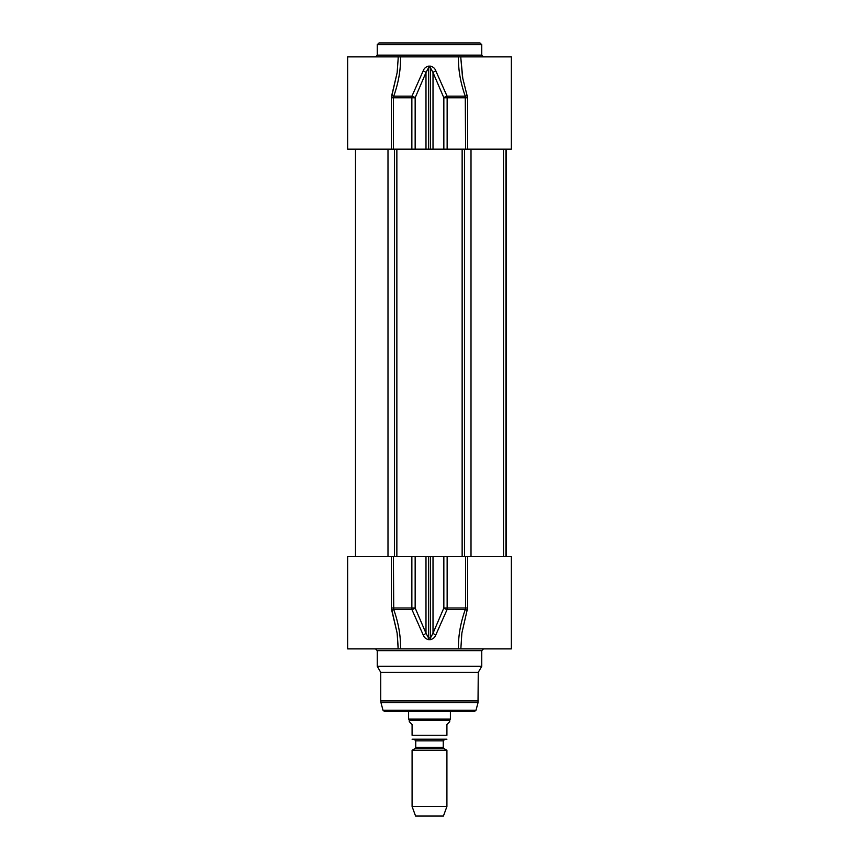 <?xml version="1.0" encoding="UTF-8"?>
<svg xmlns="http://www.w3.org/2000/svg" width="859" height="859" viewBox="0 0 859 859"><rect width="100%" height="100%" fill="white"/><g stroke="black" fill="none" stroke-linecap="round" stroke-linejoin="round"><path stroke-width="1.29" d="M479.998 42.95L379.002 42.95L377.262 44.689L481.738 44.689L479.998 42.95M483.477 56.877L481.738 55.137L481.738 44.689M400.584 56.877L347.659 56.877L347.659 149.165L393.401 149.165L393.401 97.786L391.36 97.786L397.137 72.693L398.157 58.713L397.137 72.693L391.758 95.37A1.739 0.623 -160.2 0 0 393.733 96.176C398.479 82.894 400.766 69.804 400.584 56.877L458.416 56.877C458.234 69.794 460.521 82.894 465.267 96.176L465.599 149.165L511.341 149.165L511.341 56.877L458.416 56.877M398.157 56.877L398.157 58.605M467.64 149.165L467.64 97.786L462.797 78.384L460.843 58.251L462.432 76.333M467.242 95.37A1.739 0.623 -19.8 0 1 465.267 96.176L447.056 96.176A3.479 1.321 157.6 0 0 443.845 97.786L447.142 97.786A3.479 0.752 -90 0 0 447.056 96.176L435.835 70.91A3.479 1.407 155.8 0 0 433.011 72.521L443.845 97.786L443.845 149.165L465.599 149.165M460.843 56.877L460.843 58.165M393.401 149.165L411.858 149.165L411.858 97.786L393.401 97.786L393.733 96.176L411.944 96.176A3.479 0.752 90 0 0 411.858 97.786L415.155 97.786A3.479 1.321 -157.6 0 0 411.944 96.176L423.165 70.91A3.479 1.407 -155.8 0 1 425.989 72.521L428.587 67.743L430.413 67.743L433.011 72.521L433.011 149.165L443.845 149.165M435.835 70.91C434.965 68.387 433.161 66.798 430.402 66.132L428.598 66.132C425.849 66.798 424.035 68.387 423.165 70.91M411.858 149.165L433.011 149.165M450.395 711.574L450.395 719.08L408.605 719.08L408.605 711.574M443.953 748.543L443.255 747.341L415.745 747.341L415.047 748.543L443.953 748.543L446.916 750.251L412.084 750.251L412.084 806.483L446.916 806.483L446.916 750.251M415.745 747.341L415.745 740.834L443.255 740.834L443.255 747.341M443.255 740.834L444.651 739.438M412.084 739.202L446.916 739.202M409.303 721.678L412.084 724.459L412.084 735.261C412.084 741.006 412.084 741.006 412.084 735.261L446.916 735.261L446.916 724.459L449.697 721.678L449.697 720.282L409.303 720.282L409.303 721.678M446.916 735.261C446.916 741.006 446.916 741.006 446.916 735.261M449.697 720.282L450.395 719.08M446.916 806.483L443.427 816.05L415.573 816.05L412.084 806.483M460.843 648.889L461.863 633.083L467.64 607.989L467.64 556.611L511.341 556.611L511.341 648.889L400.584 648.889C400.766 635.971 398.479 622.872 393.733 609.6L393.401 556.611L347.659 556.611L347.659 648.889L400.584 648.889C400.766 635.971 398.479 622.872 393.733 609.6L411.944 609.6A3.479 1.321 -22.4 0 0 415.155 607.989L411.858 607.989A3.479 0.752 90 0 0 411.944 609.6L423.165 634.865A3.479 1.407 -24.2 0 0 425.989 633.255L415.155 607.989L415.155 556.611L393.401 556.611M375.855 648.889L373.933 648.889M375.523 648.889L377.262 650.639L481.738 650.639L483.477 648.889M481.738 650.639L481.738 666.305L377.262 666.305L377.262 650.639M391.36 556.611L391.36 607.989L397.137 633.083L398.157 647.085M398.157 648.889L397.137 633.083L391.758 610.405A1.739 0.623 160.2 0 1 393.733 609.6M467.242 610.405A1.739 0.623 19.8 0 0 465.267 609.6C460.521 622.872 458.234 635.971 458.416 648.889M467.64 607.989L465.599 607.989L465.267 609.6L447.056 609.6A3.479 0.752 -90 0 0 447.142 607.989L443.845 607.989A3.479 1.321 22.4 0 0 447.056 609.6L435.835 634.865A3.479 1.407 24.2 0 1 433.011 633.255L430.413 638.022L428.587 638.022L425.989 633.255L425.989 556.611L415.155 556.611M423.165 634.865C424.035 637.378 425.839 638.967 428.598 639.644L430.402 639.644C433.151 638.967 434.965 637.378 435.835 634.865M467.64 556.611L425.989 556.611M481.738 666.305L478.259 672.339L380.741 672.339L377.262 666.305M478.259 672.339L478.012 702.716L380.988 702.716L380.741 700.912L478.259 700.912M475.993 710.286L383.007 710.286L384.692 711.574L474.308 711.574L475.993 710.286L478.012 702.716M384.692 711.574L469.551 711.574M481.738 55.137L377.262 55.137L377.262 44.689M467.64 97.786L447.142 97.786L447.142 149.165M415.155 149.165L415.155 97.786L425.989 72.521L425.989 149.165M428.598 66.132L428.587 149.165M430.413 149.165L430.402 66.132M391.36 97.786L391.36 149.165M391.36 607.989L411.858 607.989L411.858 556.611M465.599 556.611L465.599 607.989L447.142 607.989L447.142 556.611M443.845 556.611L443.845 607.989L433.011 633.255L433.011 556.611M430.402 639.644L430.413 556.611M428.587 556.611L428.598 639.644M387.989 149.165L387.989 556.611M394.442 149.165L394.442 556.611M396.858 149.165L396.858 556.611M462.142 149.165L462.142 556.611M464.558 149.165L464.558 556.611M471.011 149.165L471.011 556.611M505.94 149.165L505.94 556.611M506.144 149.165L506.144 556.611M377.262 55.137L375.523 56.877M415.047 748.543L412.084 750.251M415.745 740.834L414.349 739.438M409.303 720.282L408.605 719.08M380.741 672.339L380.741 700.912M383.007 710.286L380.988 702.716M355.497 149.165L355.497 556.611M503.503 149.165L503.503 556.611M506.37 149.165L506.37 556.611"/></g></svg>

